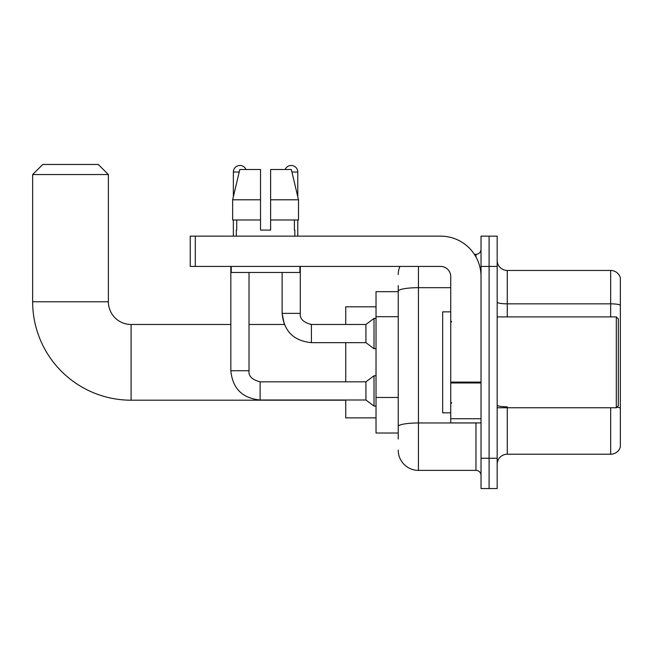 <?xml version="1.0" encoding="UTF-8"?>
<svg xmlns="http://www.w3.org/2000/svg" width="653" height="653" viewBox="0 0 653 653"><rect width="100%" height="100%" fill="white"/><g stroke="black" fill="none" stroke-linecap="round" stroke-linejoin="round"><path stroke-width="0.98" d="M398.232 310.64L398.232 285.614L398.232 291.671L376.022 291.671L376.022 433.012L398.232 433.012M398.232 439.069L398.232 285.614M481.024 458.259L481.024 488.542L489.097 488.542L489.097 458.259L489.097 488.542L497.178 488.542L497.178 458.259L489.097 458.259L489.097 266.424L489.097 458.259L481.024 458.259L481.024 266.424L489.097 266.424L489.097 236.141L489.097 266.424L497.178 266.424L497.178 458.259M497.178 266.424L497.178 236.141L481.024 236.141L481.024 266.424M418.426 266.424L418.426 470.372L475.972 470.372L475.972 422.915M474.364 254.311L475.972 254.311A5.044 5.044 0 0 0 481.024 249.266M398.232 429.984L398.232 403.521M481.024 475.417A5.044 5.044 0 0 0 475.972 470.372M398.232 274.505A20.194 20.194 0 0 1 399.922 266.424M418.426 470.372A20.194 20.194 0 0 1 398.232 450.178M497.178 464.316A10.097 10.097 0 0 1 507.275 454.219L610.661 454.219L610.661 407.774M620.35 277.737A10.097 10.097 0 0 0 610.661 270.464A10.097 10.097 0 0 1 620.35 277.737L620.35 446.946A10.097 10.097 0 0 1 610.661 454.219M616.889 407.194A10.097 1.755 180 0 1 620.35 408.084L620.35 305.098A10.097 1.755 180 0 0 610.661 303.841L610.661 270.464L507.275 270.464A10.097 10.097 0 0 1 497.178 260.367A10.097 10.097 0 0 0 507.275 270.464L507.275 316.909M270.62 230.085L260.523 230.085L270.62 230.085L260.523 230.085L270.62 230.085L270.62 169.502L291.328 169.502L298.503 199.794L298.503 219.988L270.62 219.988M285.157 169.502A6.563 6.563 0 0 1 297.776 172.025L297.776 196.716L298.503 199.794L270.62 199.794M260.523 199.794L260.523 219.988L260.523 199.794L260.523 219.988L232.639 219.988L232.639 199.794L239.806 169.502L260.523 169.502L260.523 199.794L232.639 199.794L233.366 196.716L233.366 172.025L239.21 172.025M345.731 400.199L131.09 400.199A98.44 98.44 0 0 1 32.65 301.768L32.65 174.555L42.747 164.458L98.277 164.458L108.374 174.555L32.65 174.555M131.09 400.199L131.09 324.484A22.716 22.716 0 0 1 108.374 301.768L108.374 174.555M345.731 342.654L345.731 381.825M345.731 400.003L345.731 417.871L376.022 417.871M376.022 306.812L345.731 306.812L345.731 324.484M233.366 172.025A6.563 6.563 0 0 1 245.985 169.502M230.836 266.424L230.836 370.724L249.013 370.724C248.401 376.104 252.099 379.809 260.114 381.825L365.925 381.825L365.925 400.003L260.114 400.003L260.114 381.825C252.099 379.809 248.401 376.104 249.013 370.724L249.013 272.489M365.925 381.825L374.006 375.769L374.006 406.06L376.022 406.06M233.366 219.988L233.366 236.141M282.129 272.489L282.129 313.375C283.884 331.136 293.646 340.899 311.408 342.654C293.646 340.899 283.884 331.136 282.129 313.375L284.316 324.484L282.129 313.375L300.298 313.375C299.686 318.762 303.392 322.46 311.408 324.484L365.925 324.484L365.925 342.654L311.408 342.654L311.408 324.484L310.771 324.484M365.925 324.484L374.006 318.419L374.006 348.71L376.022 348.71M297.776 219.988L297.776 236.141M481.024 422.915L450.733 422.915L450.733 382.095L481.024 382.095M481.024 276.521A40.388 40.388 0 0 0 440.636 236.141L195.296 236.141L195.296 266.424L440.636 266.424A10.097 10.097 0 0 1 450.733 276.521L450.733 382.095M195.296 266.424L190.252 266.424L190.252 236.141L195.296 236.141M236.288 230.085L236.729 230.085L236.288 230.085L236.288 236.141M294.846 230.085L294.413 230.085L294.846 230.085L294.846 236.141M294.413 219.988L294.413 230.085M260.523 219.988L260.523 230.085M236.729 230.085L236.729 219.988M231.244 266.424L231.244 272.489L299.898 272.489L299.898 266.424M298.503 219.988L298.503 199.794L291.328 169.502M239.806 169.502L232.639 199.794M616.31 316.909L618.334 318.925L618.334 405.758L616.31 407.774L616.31 316.909L497.178 316.909M450.733 311.856L442.661 311.856L442.661 412.827L450.733 412.827M398.232 316.697L376.022 316.697M398.232 397.465L376.022 397.465M477.727 422.915A5.044 0.873 0 0 1 475.972 422.973L418.426 422.973A20.194 3.51 180 0 0 398.232 426.482M398.232 291.189A20.194 3.51 180 0 1 418.426 287.687L450.733 287.687M475.972 256.972L475.972 254.311M507.275 407.774L507.275 454.219M610.661 316.909L610.661 303.841L507.275 303.841A10.097 1.755 0 0 1 497.178 302.086M507.275 406.819A10.097 1.755 0 0 1 497.178 405.064M32.65 301.768L108.374 301.768M311.408 324.484C303.392 322.46 299.686 318.762 300.298 313.375L300.282 313.375C299.686 318.762 303.392 322.46 311.408 324.484C303.392 322.46 299.686 318.762 300.298 313.375L300.298 266.424M291.932 172.025L297.776 172.025M481.024 382.968L450.733 382.968M450.733 418.744L481.024 418.744M284.316 324.484L249.013 324.484M230.836 324.484L131.09 324.484M230.836 370.724C232.59 388.486 242.353 398.248 260.114 400.003C242.353 398.248 232.59 388.486 230.836 370.724C232.59 388.486 242.353 398.248 260.114 400.003M365.925 400.003L374.006 406.06M249.013 370.724C248.401 376.104 252.099 379.809 260.114 381.825M374.006 375.769L376.022 375.769M365.925 342.654L374.006 348.71M374.006 318.419L376.022 318.419M497.178 407.774L616.31 407.774M451.745 321.953L450.733 320.95M451.745 402.73L450.733 403.734"/></g></svg>
